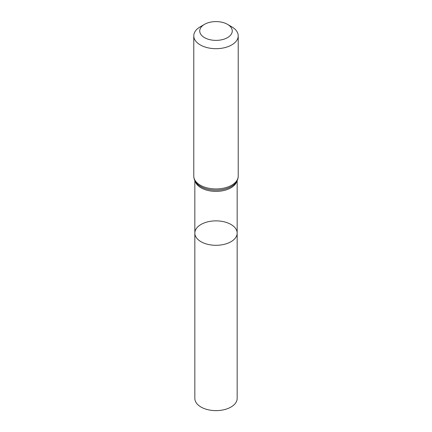 <?xml version="1.0" encoding="UTF-8"?>
<svg xmlns="http://www.w3.org/2000/svg" width="432" height="432" viewBox="0 0 432 432"><rect width="100%" height="100%" fill="white"/><g stroke="black" fill="none" stroke-linecap="round" stroke-linejoin="round"><path stroke-width="0.65" d="M194.837 233.086A21.163 12.22 0 0 0 216 245.306A21.163 12.22 0 0 0 237.163 233.086A21.163 12.22 180 0 1 224.1 244.377A21.163 12.22 180 0 1 201.037 241.726A21.163 12.22 180 0 1 194.837 233.086A21.163 12.22 180 0 1 216 220.871A21.163 12.22 180 0 1 237.163 233.086L237.163 398.417A21.163 12.22 0 0 1 224.1 409.703A21.163 12.22 0 0 1 201.037 407.057A21.163 12.22 0 0 1 194.837 398.417L194.837 180.598M231.709 26.784L227.502 24.349A16.265 9.391 180 0 1 227.502 37.627A16.265 9.391 180 0 1 204.498 37.627A16.265 9.391 180 0 1 204.498 24.349A16.265 9.391 180 0 1 227.502 24.349L231.709 26.779A22.221 12.83 180 0 1 231.709 26.784A22.221 12.83 180 0 1 238.221 35.851A22.221 12.83 180 0 1 216 48.681A22.221 12.83 180 0 1 193.779 35.851A22.221 12.83 180 0 1 200.291 26.784L204.498 24.349M236.893 181.116A21.163 12.22 180 0 1 216 191.387A21.163 12.22 180 0 1 195.107 181.116M238.221 176.121A22.221 12.83 180 0 1 216 188.951A22.221 12.83 180 0 1 193.779 176.121C193.822 178.681 194.719 181.008 196.474 183.098A21.692 12.523 180 0 0 216 190.166A21.692 12.523 180 0 0 235.526 183.098C237.281 181.008 238.178 178.681 238.221 176.121L238.221 35.851M237.163 180.598L237.163 233.086M193.779 35.851L193.779 176.121"/></g></svg>
